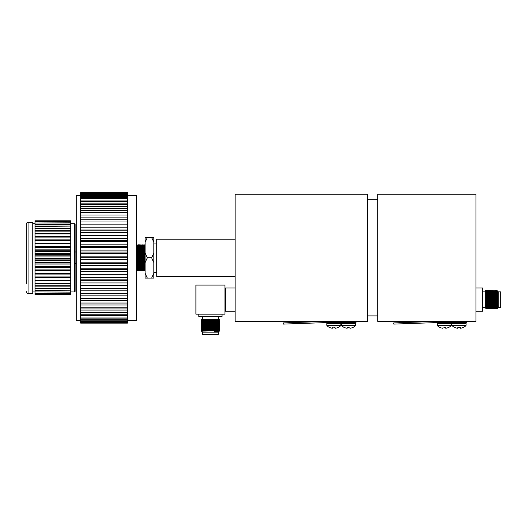 <?xml version="1.0" encoding="UTF-8"?>
<svg xmlns="http://www.w3.org/2000/svg" width="527" height="527" viewBox="0 0 527 527"><rect width="100%" height="100%" fill="white"/><g stroke="black" fill="none" stroke-linecap="round" stroke-linejoin="round"><path stroke-width="0.79" d="M326.924 322.57L355.969 322.57L355.969 321.391L326.924 321.391L283.309 322.913L283.348 324.098L326.924 322.57M441.672 321.391L377.747 321.391L377.747 194.213L475.94 194.213L475.94 321.391L458.18 321.391M235.154 276.392L156.736 276.392L156.736 239.212L235.154 239.212M355.969 321.391L367.569 321.391L367.569 194.213L235.154 194.213L235.154 321.391L326.924 321.391M437.351 322.57L466.395 322.57L466.395 321.391L436.883 321.411L393.735 322.913L393.781 324.098L437.351 322.57M463.358 327.471L463.358 327.471A9.881 9.881 0 0 0 465.716 325.857L452.318 325.857A9.881 9.881 0 0 0 454.676 327.471L454.847 327.471A9.875 9.835 180 0 0 456.665 328.11A9.875 9.835 180 0 1 454.847 327.471M459.017 327.471L457.811 327.471L460.216 327.471L460.275 328.11L460.216 327.471L459.017 327.471M465.716 325.857A1.061 1.061 0 0 0 466.059 325.073L451.975 325.073A1.061 1.061 0 0 0 452.318 325.857M460.684 328.209A9.809 9.025 -102.9 0 0 461.27 328.13A9.809 9.025 -102.9 0 1 460.684 328.209L460.545 328.209A9.809 3.742 -95.4 0 1 460.295 328.13A9.809 3.742 -95.4 0 0 460.545 328.209L460.684 328.209M457.732 328.13A9.809 3.742 95.4 0 1 457.489 328.209L457.489 328.209A9.809 3.742 95.4 0 0 457.732 328.13L457.811 327.471M456.764 328.13A9.809 9.025 102.9 0 0 457.344 328.209A9.809 9.025 102.9 0 1 456.764 328.13L456.665 328.11M453.036 322.57A1.061 1.061 0 0 0 451.975 323.637L466.059 323.637A1.061 1.061 0 0 0 464.998 322.57M459.017 321.305L458.134 321.398M460.275 328.11L460.216 327.471L460.295 328.13M461.27 328.13L461.369 328.11A9.875 9.835 180 0 0 463.187 327.471M448.602 327.471L448.602 327.471A9.881 9.881 0 0 0 450.96 325.857L437.562 325.857A9.881 9.881 0 0 0 439.92 327.471L440.091 327.471A9.875 9.835 180 0 0 441.909 328.11L442.008 328.13A9.809 9.025 102.9 0 0 442.594 328.209A9.809 9.025 102.9 0 1 442.008 328.13M444.261 327.471L445.467 327.471L445.519 328.11L445.467 327.471L444.261 327.471M450.96 325.857A1.061 1.061 0 0 0 451.303 325.073L437.219 325.073A1.061 1.061 0 0 0 437.562 325.857M446.613 328.11A9.875 9.835 180 0 0 448.431 327.471A9.875 9.835 180 0 1 446.613 328.11L446.514 328.13A9.809 9.025 -102.9 0 1 445.928 328.209A9.809 9.025 -102.9 0 0 446.514 328.13M445.928 328.209L445.789 328.209A9.809 3.742 -95.4 0 1 445.539 328.13A9.809 3.742 -95.4 0 0 445.789 328.209L445.928 328.209M443.003 328.11L443.055 327.471L442.983 328.13A9.809 3.742 95.4 0 1 442.733 328.209A9.809 3.742 95.4 0 0 442.983 328.13M438.28 322.57A1.061 1.061 0 0 0 437.219 323.637L451.303 323.637A1.061 1.061 0 0 0 450.242 322.57M444.261 321.305L443.306 321.404M445.519 328.11L445.467 327.471L445.539 328.13M352.932 327.471L352.932 327.471A9.881 9.881 0 0 0 355.29 325.857L341.885 325.857A9.881 9.881 0 0 0 344.25 327.471L344.414 327.471A9.875 9.835 180 0 0 346.239 328.11A9.875 9.835 180 0 1 344.414 327.471M348.591 327.471L347.385 327.471L348.591 327.471M355.29 325.857A1.061 1.061 0 0 0 355.633 325.073L341.549 325.073A1.061 1.061 0 0 0 341.885 325.857M350.257 328.209A9.809 9.025 -102.9 0 0 350.844 328.13A9.809 9.025 -102.9 0 1 350.257 328.209L350.119 328.209A9.809 3.742 -95.4 0 1 349.869 328.13A9.809 3.742 -95.4 0 0 350.119 328.209L350.257 328.209M347.056 328.209A9.809 3.742 95.4 0 0 347.306 328.13A9.809 3.742 95.4 0 1 347.056 328.209L346.918 328.209A9.809 9.025 102.9 0 1 346.338 328.13A9.809 9.025 102.9 0 0 346.918 328.209L347.056 328.209M342.609 322.57A1.061 1.061 0 0 0 341.549 323.637L355.633 323.637A1.061 1.061 0 0 0 354.572 322.57M348.591 321.305L347.754 321.391M347.306 328.13L347.385 327.471L347.333 328.11M349.849 328.11L349.79 327.471M350.844 328.13L350.936 328.11A9.875 9.835 180 0 0 352.761 327.471M338.176 327.471L338.176 327.471A9.881 9.881 0 0 0 340.534 325.857L327.135 325.857A9.881 9.881 0 0 0 329.494 327.471L329.665 327.471A9.875 9.835 180 0 0 331.483 328.11A9.875 9.835 180 0 1 329.665 327.471M333.835 327.471L335.04 327.471L333.835 327.471M340.534 325.857A1.061 1.061 0 0 0 340.877 325.073L326.793 325.073A1.061 1.061 0 0 0 327.135 325.857M335.501 328.209A9.809 9.025 -102.9 0 0 336.088 328.13A9.809 9.025 -102.9 0 1 335.501 328.209L335.363 328.209A9.809 3.742 -95.4 0 1 335.113 328.13A9.809 3.742 -95.4 0 0 335.363 328.209L335.501 328.209M332.306 328.209A9.809 3.742 95.4 0 0 332.557 328.13A9.809 3.742 95.4 0 1 332.306 328.209L332.168 328.209A9.809 9.025 102.9 0 1 331.582 328.13A9.809 9.025 102.9 0 0 332.168 328.209L332.306 328.209M327.853 322.57A1.061 1.061 0 0 0 326.793 323.637L340.877 323.637A1.061 1.061 0 0 0 339.816 322.57M333.835 321.305L332.998 321.391M332.557 328.13L332.629 327.471L332.577 328.11M335.093 328.11L335.04 327.471M336.088 328.13L336.186 328.11A9.875 9.835 180 0 0 338.005 327.471M147.336 237.486L145.123 242.262L145.123 237.486L153.831 237.486L153.831 278.118L151.618 278.118L153.831 273.342M145.123 242.262L145.123 253.026L147.336 257.802L145.123 262.578L145.123 273.342L147.336 278.118L151.618 278.118M147.336 278.118L145.123 278.118L145.123 273.342M153.831 262.578L151.618 257.802L153.831 253.026M147.336 257.802L151.618 257.802M153.831 242.262L151.618 237.486M145.123 253.026L145.123 262.578M80.657 320.245L76.303 320.245L76.303 195.359L80.657 195.359M127.429 320.245L136.717 320.245L136.717 257.802L137.521 257.802C137.672 274.646 137.83 274.646 137.982 257.802C138.133 240.958 138.291 240.958 138.443 257.802C138.594 274.646 138.753 274.646 138.904 257.802C139.056 240.958 139.214 240.958 139.365 257.802C139.517 274.646 139.675 274.646 139.826 257.802C139.978 240.958 140.136 240.958 140.287 257.802C140.439 274.646 140.597 274.646 140.749 257.802C140.9 240.958 141.058 240.958 141.21 257.802C141.361 274.646 141.519 274.646 141.671 257.802L141.756 250.72M141.671 257.802C141.822 240.958 141.98 240.958 142.132 257.802C142.283 274.646 142.442 274.646 142.593 257.802C142.745 240.958 142.903 240.958 143.054 257.802C143.206 274.646 143.364 274.646 143.515 257.802C143.667 240.958 143.825 240.958 143.976 257.802C144.128 274.646 144.286 274.646 144.438 257.802C144.589 240.958 144.747 240.958 144.899 257.802L144.984 264.883M144.095 257.802C144.246 274.646 144.398 274.646 144.556 257.802C144.398 274.646 144.246 274.646 144.095 257.802C143.937 240.958 143.785 240.958 143.634 257.802C143.476 274.646 143.324 274.646 143.173 257.802C143.015 240.958 142.863 240.958 142.712 257.802C142.553 274.646 142.402 274.646 142.25 257.802C142.092 240.958 141.941 240.958 141.789 257.802C141.631 274.646 141.48 274.646 141.328 257.802C141.17 240.958 141.019 240.958 140.867 257.802C140.709 274.646 140.557 274.646 140.406 257.802C140.248 240.958 140.096 240.958 139.945 257.802C139.787 274.646 139.635 274.646 139.484 257.802C139.326 240.958 139.174 240.958 139.023 257.802C138.864 274.646 138.713 274.646 138.561 257.802C138.403 240.958 138.252 240.958 138.1 257.802C137.942 274.646 137.791 274.646 137.639 257.802C137.481 240.958 137.33 240.958 137.178 257.802C137.02 274.646 136.868 274.646 136.717 257.802L136.717 195.359L127.429 195.359M144.609 270.364L144.378 245.246L144.615 270.358L144.326 270.858L143.917 270.358L143.403 270.858L142.995 270.358L142.481 270.858L142.073 270.358L141.559 270.858L140.92 270.364L141.038 266.603M144.266 269.91L144.411 260.417M139.655 249.001L140.228 270.358L140.637 270.858L140.781 264.883M139.398 250.72L139.615 246.926L140.004 270.358L139.714 270.858L139.306 270.358L138.792 270.858L138.937 264.883M139.655 269.91L139.8 260.417M136.717 244.745L137.922 245.246L138.311 268.678L138.792 270.858M137.231 257.802L137.461 270.358L137.87 270.858L138.015 264.883M137.81 269.91L137.955 260.417M145.123 245.384L144.787 244.745L144.378 245.246M144.154 245.246L143.864 244.745L143.456 245.246L143.917 270.358M143.456 245.246L142.824 244.745L142.679 250.72M142.165 250.72L142.31 245.246L142.02 244.745L141.611 245.246L142.073 270.358M141.243 250.72L141.098 244.745L140.834 250.72M139.971 255.187L140.116 245.701M140.32 250.72L140.175 244.745L139.912 250.72M139.543 245.246L139.253 244.745L138.845 245.246L139.306 270.358M138.845 245.246L138.331 244.745L137.922 245.246M137 257.802L137.237 270.358L136.717 270.858M127.429 300.581L80.657 300.581L80.657 298.499L127.429 298.499L127.429 303.045L80.657 303.045L80.657 307.201L127.429 307.201L127.429 308.934L80.657 308.934L80.657 307.201M127.429 303.045L127.429 304.955L80.657 304.955M127.429 295.845L80.657 295.845L80.657 293.605L127.429 293.605L127.429 298.499M127.429 290.779L80.657 290.779L80.657 288.414L127.429 288.414L127.429 293.605M80.657 310.937L127.429 310.937L127.429 312.465L80.657 312.465L80.657 308.934M80.657 314.224L127.429 314.224L127.429 315.541L80.657 315.541L80.657 312.465M80.657 317.023L127.429 317.023L127.429 318.117L80.657 318.117L80.657 315.541M127.429 285.43L80.657 285.43L80.657 282.953L127.429 282.953L127.429 288.414M127.429 279.85L80.657 279.85L80.657 277.281L127.429 277.281L127.429 282.953M127.429 274.08L80.657 274.08L80.657 271.445L127.429 271.445L127.429 277.281M127.429 268.171L80.657 268.171L80.657 265.489L127.429 265.489L127.429 271.445M127.429 262.176L80.657 262.176L80.657 259.468L127.429 259.468L127.429 265.489M127.429 256.135L80.657 256.135L80.657 253.434L127.429 253.434L127.429 259.468M127.429 250.121L80.657 250.121L80.657 247.433L127.429 247.433L127.429 253.434M127.429 244.166L80.657 244.166L80.657 241.524L127.429 241.524L127.429 247.433M127.429 238.323L80.657 238.323L80.657 235.753L127.429 235.753L127.429 241.524M127.429 232.651L80.657 232.651L80.657 230.174L127.429 230.174L127.429 235.753M127.429 227.196L80.657 227.196L80.657 224.825L127.429 224.825L127.429 230.174M127.429 221.999L80.657 221.999L80.657 219.766L127.429 219.766L127.429 224.825M127.429 208.402L80.657 208.402L80.657 206.676L127.429 206.676L127.429 210.648L80.657 210.648L80.657 215.023L127.429 215.023L127.429 217.104L80.657 217.104L80.657 215.023M127.429 204.667L80.657 204.667L80.657 203.139L127.429 203.139L127.429 206.676M127.429 210.648L127.429 212.565L80.657 212.565M127.429 201.386L80.657 201.386L80.657 200.069L127.429 200.069L127.429 203.139M127.429 198.58L80.657 198.58L80.657 197.487L127.429 197.487L127.429 200.069M127.429 196.288L80.657 196.288L80.657 195.425L127.429 195.425L127.429 197.487M127.429 194.516L80.657 194.516L80.657 193.896L127.429 193.896L127.429 195.425M127.429 193.284L80.657 193.284L80.657 192.908L127.429 192.908L127.429 193.896M127.429 192.599L80.657 192.599L127.429 192.474L127.429 192.908M80.657 323.13L127.429 323.13M80.657 319.316L127.429 319.316L127.429 320.179L80.657 320.179L80.657 318.117M80.657 321.088L127.429 321.088L127.429 321.714L80.657 321.714L80.657 320.179M80.657 322.32L127.429 322.32L127.429 322.695L80.657 322.695L80.657 321.714M127.429 304.955L127.429 307.201M127.429 308.934L127.429 310.937M127.429 312.465L127.429 314.224M127.429 315.541L127.429 317.023M127.429 217.104L127.429 219.766M127.429 212.565L127.429 215.023M127.429 318.117L127.429 319.316M127.429 320.179L127.429 321.088M127.429 321.714L127.429 322.32M80.657 295.845L80.657 298.499M80.657 300.581L80.657 303.045M80.657 290.779L80.657 293.605M80.657 285.43L80.657 288.414M80.657 279.85L80.657 282.953M80.657 274.08L80.657 277.281M80.657 268.171L80.657 271.445M80.657 262.176L80.657 265.489M80.657 256.135L80.657 259.468M80.657 250.121L80.657 253.434M80.657 244.166L80.657 247.433M80.657 238.323L80.657 241.524M80.657 232.651L80.657 235.753M80.657 227.196L80.657 230.174M80.657 221.999L80.657 224.825M80.657 208.402L80.657 210.648M80.657 204.667L80.657 206.676M80.657 217.104L80.657 219.766M80.657 201.386L80.657 203.139M80.657 198.58L80.657 200.069M80.657 196.288L80.657 197.487M80.657 194.516L80.657 195.425M80.657 193.284L80.657 193.896M127.429 229.97L80.657 229.97M127.429 235.246L80.657 235.246M127.429 240.714L80.657 240.714M127.429 246.326L80.657 246.326M127.429 252.044L80.657 252.044M127.429 257.802L80.657 257.802M127.429 263.566L80.657 263.566M127.429 269.277L80.657 269.277M127.429 274.89L80.657 274.89M127.429 280.357L80.657 280.357M127.429 285.634L80.657 285.634M137.699 245.246L138.272 266.603M138.621 245.246L139.075 270.364M140.465 245.246L140.92 270.364M141.388 245.246L141.842 270.364M142.31 245.246L142.764 270.364M143.232 245.246L143.687 270.364M144.615 270.358L144.727 266.603M137.231 270.364L137.606 264.883M138.153 270.364L138.529 264.883M140.057 244.745L139.536 245.246M140.459 245.246L141.15 270.358M141.499 249.001L141.381 245.246M142.422 249.001L142.995 270.358M144.121 260.417L144.266 249.001M235.154 288.012L225.563 288.012L225.563 311.246L235.154 311.246M225.563 291.846L224.97 291.846M225.563 307.412L224.97 307.412M218.224 334.526L202.658 334.526L202.658 332.162L201.446 331.108L219.66 330.778L218.224 332.162L202.658 332.162L218.224 332.162L218.224 334.526M216.195 330.91L219.588 330.91L214.258 331.345L219.16 331.345M222.058 314.164L222.058 316.523L198.817 316.523L198.817 314.164M218.224 316.523L218.224 319.402L202.658 319.402L202.658 316.523M201.215 320.172L219.66 319.83L201.215 320.291L201.722 319.882L206.077 319.731L219.654 319.711L208.758 319.454M201.215 321.095L219.66 320.752L201.215 321.213L201.722 320.805L219.16 320.35L208.758 320.087M201.215 322.017L219.66 321.674L201.215 322.135L201.722 321.727L216.663 321.154M201.215 322.939L219.66 322.596L201.215 323.058L201.722 322.649L216.663 322.076M201.215 323.861L219.66 323.519L201.215 323.98L201.722 323.571L216.663 322.998M201.215 324.784L219.654 324.322M201.215 325.706L219.66 325.363L201.215 325.824L201.722 325.416L216.663 324.843M201.215 326.628L219.66 326.285L201.215 326.747L201.722 326.338L215.457 326.022M201.215 327.55L219.654 327.089M201.215 328.473L219.66 328.13L201.215 328.591L201.722 328.183L216.663 327.61M201.215 329.395L219.66 329.052L201.215 329.513L201.722 329.105L219.16 328.65L208.758 328.387M201.215 330.317L219.66 329.974L201.215 330.436L201.722 330.027L216.663 329.454M218.936 319.77L202.658 319.402M204.212 320.693L215.457 320.488M208.758 320.376L201.94 320.232M218.936 320.693L201.222 320.291L201.716 320.811M201.716 321.733L219.16 321.042L219.654 321.556L201.94 321.154M218.936 321.615L201.722 321.503M205.418 322.794L201.716 322.425L219.16 321.964L219.654 322.478L208.758 322.221M218.936 322.537L212.117 322.392M205.418 322.28L201.722 322.425M219.66 323.4L219.16 322.886L215.457 322.741M212.117 323.315L205.418 323.203M204.212 325.304L219.16 324.731L219.654 325.245L208.758 324.988M205.418 325.047L201.222 324.902L201.716 325.422L205.418 325.561M208.758 325.91L201.94 325.765M218.936 326.226L205.418 325.969M215.457 326.944L201.94 326.687M218.936 327.148L201.222 326.747L219.16 326.806M204.212 328.071L219.16 327.498L219.654 328.011L201.94 327.61M218.936 328.071L212.117 327.926M205.418 327.814L201.222 327.669L201.716 328.189M201.716 329.111L219.16 328.42L219.654 328.934L208.758 328.677M218.936 328.993L205.418 328.736M219.66 329.856L219.16 329.566L219.654 329.052M215.457 329.711L208.758 329.599M205.418 330.581L201.222 330.436L215.457 330.119M203.468 331.048L216.663 330.376M205.418 330.172L201.716 329.803L219.16 329.342M205.418 326.483L201.716 326.114L219.16 325.884M205.418 324.639L201.716 324.27L219.16 324.039M205.418 320.027L201.716 319.658L211.88 319.402L201.459 319.402M214.258 331.345L219.16 331.187M211.11 330.963L201.722 330.725L201.446 331.108M212.117 330.06L204.212 329.915M219.654 328.13L215.457 328.275M219.654 327.208L215.457 327.353M204.212 327.148L201.716 327.267M204.212 326.226L201.222 325.824M219.654 324.441L215.457 324.586M212.117 323.604L201.716 323.347L219.654 322.596M219.16 321.964L219.654 321.674M219.16 321.042L219.654 320.752M219.654 319.83L215.457 319.975M204.212 319.77L201.268 319.402M219.015 319.402L211.88 319.402M195.906 285.1L195.906 314.164L224.97 314.164L224.97 285.1L195.906 285.1M497.04 306.833L497.04 300.805L497.475 307.472L497.376 290.799L498.292 291.846L498.292 299.632L498.292 291.846L500.65 291.846L500.65 307.412L498.292 307.412L497.093 308.782L496.908 299.632C496.75 287.735 496.599 287.735 496.447 299.632C496.289 311.523 496.138 311.523 495.986 299.632C495.828 287.735 495.676 287.735 495.525 299.632C495.367 311.523 495.215 311.523 495.064 299.632C494.906 287.735 494.754 287.735 494.603 299.632C494.445 311.523 494.293 311.523 494.142 299.632C493.983 287.735 493.832 287.735 493.68 299.632C493.522 311.523 493.371 311.523 493.219 299.632C493.061 287.735 492.91 287.735 492.758 299.632C492.6 311.523 492.449 311.523 492.297 299.632C492.139 287.735 491.987 287.735 491.836 299.632C491.678 311.523 491.526 311.523 491.375 299.632C491.217 287.735 491.065 287.735 490.914 299.632L490.887 301.464M498.292 299.632L498.292 307.412L498.292 299.632M475.94 288.012L482.653 288.012L482.653 311.246L475.94 311.246M485.525 299.632L485.525 307.412L482.653 307.412M485.927 304.586L485.775 308.348L486.065 308.848L486.48 308.348L486.092 292.077L485.874 294.672M490.993 294.672L490.914 299.632C490.756 311.523 490.604 311.523 490.453 299.632C490.294 287.735 490.143 287.735 489.991 299.632C489.833 311.523 489.682 311.523 489.53 299.632C489.372 287.735 489.221 287.735 489.069 299.632C488.918 311.523 488.76 311.523 488.608 299.632C488.457 287.735 488.298 287.735 488.147 299.632C487.995 311.523 487.837 311.523 487.686 299.632C487.534 287.735 487.376 287.735 487.225 299.632C487.073 311.523 486.915 311.523 486.764 299.632C486.612 287.735 486.454 287.735 486.302 299.632C486.151 311.523 485.993 311.523 485.841 299.632L485.525 290.548L485.525 307.412M497.04 300.805L497.02 299.632C496.869 287.735 496.717 287.735 496.559 299.632C496.408 311.523 496.256 311.523 496.098 299.632C495.947 287.735 495.795 287.735 495.637 299.632C495.485 311.523 495.334 311.523 495.176 299.632C495.024 287.735 494.873 287.735 494.715 299.632C494.563 311.523 494.412 311.523 494.254 299.632C494.102 287.735 493.951 287.735 493.792 299.632C493.641 311.523 493.489 311.523 493.331 299.632C493.18 287.735 493.028 287.735 492.87 299.632C492.719 311.523 492.567 311.523 492.409 299.632C492.258 287.735 492.106 287.735 491.948 299.632C491.796 311.523 491.645 311.523 491.487 299.632C491.335 287.735 491.184 287.735 491.026 299.632C490.874 311.523 490.723 311.523 490.565 299.632C490.413 287.735 490.262 287.735 490.103 299.632C489.952 311.523 489.8 311.523 489.642 299.632C489.491 287.735 489.339 287.735 489.181 299.632C489.03 311.523 488.878 311.523 488.72 299.632C488.569 287.735 488.417 287.735 488.259 299.632C488.107 311.523 487.956 311.523 487.798 299.632C487.646 287.735 487.495 287.735 487.337 299.632C487.185 311.523 487.034 311.523 486.876 299.632C486.724 287.735 486.573 287.735 486.414 299.632L486.335 304.586M486.414 299.632C486.263 311.523 486.111 311.523 485.953 299.632C485.815 288.407 485.67 287.709 485.525 297.531M486.849 304.586L486.698 308.348L486.988 308.848L487.403 308.348L486.935 290.911L487.449 290.41L487.31 294.672M487.225 299.632C487.073 311.523 486.915 311.523 486.764 299.632C486.612 287.735 486.454 287.735 486.302 299.632M487.337 299.632C487.185 311.523 487.034 311.523 486.876 299.632M488.147 299.632L488.121 301.464M487.659 297.801L487.403 308.348L487.91 308.848L488.325 308.348L487.976 293.519M488.259 299.632L488.18 304.586M488.694 304.586L488.832 308.848L489.102 304.586M490.077 294.672L489.965 301.464M489.359 305.739L489.247 308.348L489.754 308.848L490.169 308.348L489.781 292.077L489.563 294.672M490.136 297.801L490.024 304.586M490.163 308.354L490.795 308.848L491.092 308.348L490.703 292.077L490.485 294.672M491.454 304.586L491.309 308.348L491.599 308.848L492.014 308.348L491.665 293.519M492.271 297.801L492.014 308.348L492.521 308.848L492.936 308.348L492.468 290.911L492.982 290.41L492.837 294.672M493.647 301.464L493.503 308.176M493.298 304.586L493.443 308.848L493.713 304.586M494.57 301.464L494.425 308.176M494.221 304.586L494.076 308.348L494.366 308.848L494.781 308.348L494.425 293.519M494.715 299.632C494.563 311.523 494.412 311.523 494.254 299.632M495.492 301.464L495.347 308.176M495.031 297.801L494.781 308.348L495.406 308.848L495.558 304.586M495.808 305.739L495.703 308.348L496.21 308.848L496.625 308.348L496.236 292.077L496.012 294.672M486.698 308.348L486.322 292.077L486.243 290.911L485.611 290.41M486.243 290.911L486.526 290.41L486.941 290.911M486.592 291.082L486.447 297.801M487.864 290.911L487.455 290.41M487.515 291.082L487.37 297.801M488.081 290.911L488.233 294.672M488.957 308.848L488.858 292.077L488.377 290.41M488.437 291.082L488.292 297.801M489.464 308.348L489.003 290.911L489.293 290.41L489.932 290.911L489.82 293.519M489.53 299.632C489.372 287.735 489.221 287.735 489.069 299.632M489.642 299.632C489.491 287.735 489.339 287.735 489.181 299.632M489.926 290.911L490.215 290.41L490.854 290.911L490.742 293.519M490.848 290.911L491.138 290.41L491.553 290.911M491.059 297.801L491.026 299.632M491.77 290.911L492.06 290.41L492.475 290.911M493.964 305.739L493.397 290.911L492.989 290.41M494.076 308.348L493.759 294.672M494.319 290.911L493.911 290.41M493.964 291.082L493.819 297.801M494.537 290.911L494.682 294.672M495.413 308.848L495.314 292.077L494.833 290.41M495.92 308.348L495.604 294.672M496.987 304.586L496.77 307.182L496.388 290.911L495.755 290.41M495.808 291.082L495.663 297.801M496.388 290.911L496.671 290.41L497.31 290.911L497.192 293.519M496.908 299.632C496.75 287.735 496.599 287.735 496.447 299.632M496.586 297.801L496.559 299.632M497.475 295.746L497.31 290.911M496.381 290.911L496.269 293.519M494.998 308.348L494.543 290.911M493.153 308.348L492.699 290.911M492.231 308.348L491.777 290.911M491.309 308.348L490.854 290.911M490.387 308.348L489.932 290.911M489.003 290.911L488.898 293.519M488.542 308.348L488.088 290.911M487.62 308.348L487.165 290.911M487.053 293.519L486.908 301.464M486.237 290.911L486.131 293.519M485.775 308.348L485.525 291.846L482.653 291.846M497.475 307.472L497.086 290.911M496.73 305.739L496.849 308.354M493.568 308.848L494.082 308.354M491.348 297.801L491.204 305.739M488.437 305.739L488.549 308.354M486.592 305.739L486.704 308.354M485.815 297.801L485.782 308.354M74.564 223.679L75.144 224.258L75.144 291.345L74.564 291.932L74.564 223.679L70.789 223.679M26.35 244.844L26.35 251.419M26.35 257.117L26.35 263.013M26.35 269.383L26.35 272.861M26.35 283.513L26.35 223.968C26.989 222.506 27.569 221.926 28.096 222.223L28.096 293.381C27.595 293.691 27.015 293.111 26.35 291.635M28.096 293.381L32.74 293.381L32.74 222.223L28.096 222.223M26.35 268.467L26.35 267.92M26.35 266.734L26.35 266.003M26.35 241.056L26.35 240.266M70.789 294.264L35.065 294.165L70.789 294.165L70.789 294.698L35.065 294.698L70.789 294.824L35.065 294.738M70.789 293.394L35.065 293.394L70.789 293.229L70.789 294.165M70.789 288.486L35.065 288.486L70.789 288.17L70.789 290.219L35.065 290.219L35.065 291.912L70.789 292.129L32.74 291.932M70.789 290.219L35.065 290.489M70.789 286.154L35.065 286.154L35.065 285.786L70.789 285.786L70.789 288.17M70.789 277.406L35.065 277.406L35.065 276.919L70.789 276.919L70.789 280.133L35.065 280.133L35.065 283.098L70.789 283.098L70.789 283.506L35.065 283.506L35.065 283.098M70.789 280.133L70.789 280.581L35.065 280.581M70.789 274.014L35.065 274.014L35.065 273.5L70.789 273.5L70.789 276.919M70.789 262.933L35.065 262.933L35.065 262.367L70.789 262.367L70.789 266.188L35.065 266.188L35.065 269.91L70.789 269.91L70.789 270.443L35.065 270.443L35.065 269.91M70.789 266.188L70.789 266.734L35.065 266.734M70.789 259.067L35.065 259.067L35.065 258.507L70.789 258.507L70.789 262.367M70.789 247.571L35.065 247.571L35.065 247.031L70.789 247.031L70.789 250.793L35.065 250.793L35.065 254.633L70.789 254.633L70.789 255.193L35.065 255.193L35.065 254.633M70.789 250.793L70.789 251.346L35.065 251.346M70.789 243.909L35.065 243.909L35.065 243.382L70.789 243.382L70.789 247.031M70.789 233.981L35.065 233.981L35.065 233.553L70.789 233.553L70.789 236.61L35.065 236.61L35.065 239.897L70.789 239.897L70.789 240.398L35.065 240.398L35.065 239.897M70.789 236.61L70.789 237.078L35.065 237.078M70.789 231.149L35.065 231.149L35.065 230.76L70.789 230.76L70.789 233.553M70.789 224.509L35.065 224.509L70.789 224.265L70.789 226.09L35.065 226.09L35.065 228.263L70.789 228.263L70.789 228.606L35.065 228.606L35.065 228.263M70.789 226.09L35.065 226.386M70.789 223L35.065 223L70.789 222.809L70.789 224.265M70.789 220.793L35.065 220.793L70.789 220.78L35.065 221.057L35.065 221.735L70.789 221.867L35.065 221.735M70.789 221.057L35.065 221.129M70.789 292.129L70.789 293.229M70.789 290.489L70.789 291.912L74.564 291.932M70.789 283.506L70.789 285.786M70.789 280.581L70.789 283.098M70.789 270.443L70.789 273.5M70.789 266.734L70.789 269.91M70.789 255.193L70.789 258.507M70.789 251.346L70.789 254.633M70.789 240.398L70.789 243.382M70.789 237.078L70.789 239.897M70.789 228.606L70.789 230.76M70.789 226.386L70.789 228.263M70.789 221.867L70.789 222.809M70.789 221.129L70.789 221.735M35.065 293.394L35.065 294.165M35.065 294.264L35.065 294.698M35.065 292.129L35.065 293.229M35.065 286.154L35.065 288.17M35.065 288.486L35.065 290.219M35.065 283.506L35.065 285.786M35.065 274.014L35.065 276.919M35.065 277.406L35.065 280.133M35.065 270.443L35.065 273.5M35.065 262.933L35.065 266.188M35.065 259.067L35.065 262.367M35.065 255.193L35.065 258.507M35.065 247.571L35.065 250.793M35.065 243.909L35.065 247.031M35.065 240.398L35.065 243.382M35.065 233.981L35.065 236.61M35.065 231.149L35.065 233.553M35.065 224.509L35.065 226.09M35.065 228.606L35.065 230.76M35.065 223L35.065 224.265M35.065 221.867L35.065 222.809M70.789 243.125L35.065 243.125M70.789 246.425L35.065 246.425M70.789 253.362L35.065 253.362M70.789 249.851L35.065 249.851M70.789 256.926L35.065 256.926M70.789 260.496L35.065 260.496M70.789 267.505L35.065 267.505M70.789 264.034L35.065 264.034M70.789 270.871L35.065 270.871M70.789 274.099L35.065 274.099M26.35 276.899L26.35 273.994M456.428 321.391L443.424 321.391M377.747 315.897L367.569 315.897M153.831 272.558L156.736 272.558M153.831 243.046L156.736 243.046M377.747 199.707L367.569 199.707M451.975 325.073L451.975 323.637M466.059 325.073L466.059 323.637M437.219 325.073L437.219 323.637M451.303 325.073L451.303 323.637M341.549 325.073L341.549 323.637M355.633 325.073L355.633 323.637M326.793 325.073L326.793 323.637M340.877 325.073L340.877 323.637M137.87 270.858L138.16 270.358M140.637 270.858L140.926 270.358M144.787 244.745L145.077 245.246M142.824 244.745L142.303 245.246M140.689 245.246L140.979 244.745M219.654 329.974L219.16 330.264L219.654 330.778M201.222 323.058L201.716 323.578M201.722 329.803L201.222 329.513M201.722 328.881L201.222 328.591M219.16 326.575L219.654 326.285M219.16 325.653L219.654 325.363M201.722 324.27L201.222 323.98M219.16 323.809L219.654 323.519M496.842 308.348L497.093 308.782M76.303 263.612L75.144 263.612M35.065 223.679L32.74 223.679M76.303 251.992L75.144 251.992"/></g></svg>
